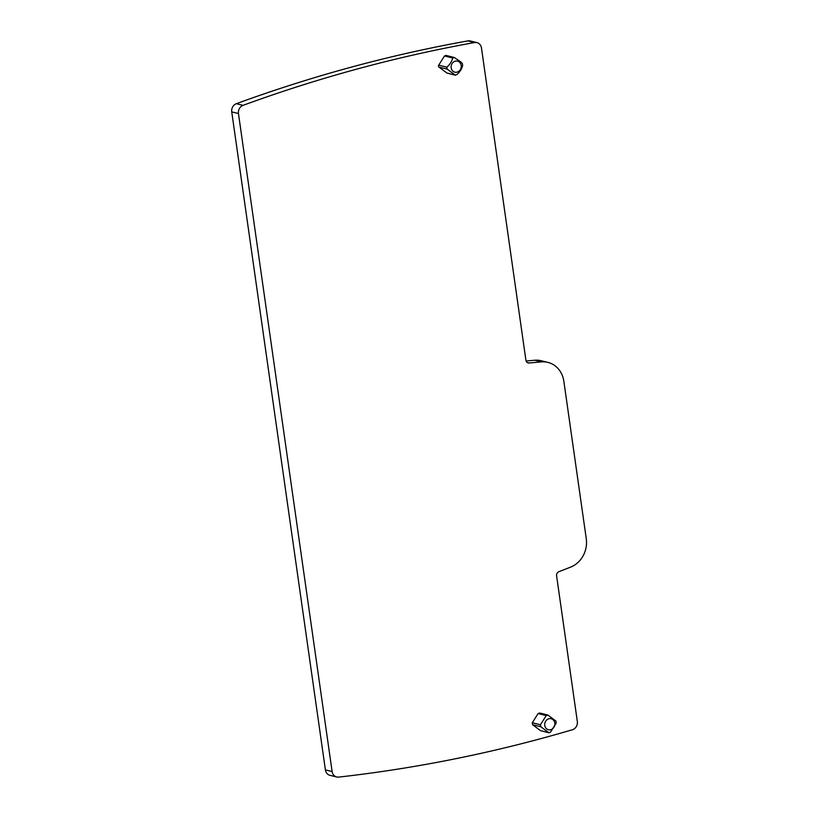 <?xml version="1.0" encoding="UTF-8"?>
<svg xmlns="http://www.w3.org/2000/svg" width="818" height="818" viewBox="0 0 818 818"><rect width="100%" height="100%" fill="white"/><g stroke="black" fill="none" stroke-linecap="round" stroke-linejoin="round"><path stroke-width="1.23" d="M446.925 73.037L455.084 75.041L456.853 74.622C459.982 71.851 461.904 68.794 462.64 65.44L462.364 63.487L460.595 61.8L454.43 57.557L452.651 57.976C451.925 61.33 449.992 64.387 446.873 67.158L447.149 69.101L455.381 75.205L446.925 73.037L438.99 67.107L447.149 69.101M446.27 55.552L444.491 55.972L438.714 65.154A1.421 1.258 103.8 0 0 438.99 67.107M454.43 57.557L445.861 55.358M452.17 70.338A5.675 5.031 -76.2 0 1 453.1 62.372A5.675 5.031 -76.2 0 1 460.207 62.966A5.675 5.031 -76.2 0 1 459.276 70.921A5.675 5.031 -76.2 0 1 452.17 70.338M476.914 42.618L470.197 40.972A7.096 6.288 103.8 0 0 467.845 40.9A1636.971 1450.089 103.8 0 0 236.341 103.702A7.096 6.288 103.8 0 0 231.739 111.882L238.457 113.528A7.096 6.288 -76.2 0 1 243.048 105.348A1636.971 1450.089 -76.2 0 1 474.563 42.546A7.096 6.288 -76.2 0 1 476.914 42.618A7.096 6.288 -76.2 0 1 481.485 48.027L525.913 360.227A3.548 3.139 -76.2 0 0 529.123 362.998L541.404 361.893A24.837 22.004 -76.2 0 1 547.866 362.374A24.837 22.004 -76.2 0 1 563.858 381.321L586.261 538.684A24.837 22.004 -76.2 0 1 570.616 567.119L558.827 571.721A3.548 3.139 -76.2 0 0 556.598 575.78L577.324 721.456A7.096 6.288 -76.2 0 1 572.365 729.758A1636.971 1450.089 -76.2 0 1 338.652 777.1A7.096 6.288 -76.2 0 1 336.689 776.977A7.096 6.288 -76.2 0 1 332.118 771.568L325.4 769.922A7.096 6.288 103.8 0 0 329.971 775.331L336.689 776.977M238.457 113.528L332.118 771.568M539.86 713.143L538.08 713.562L532.303 722.744L532.579 724.697L540.514 730.638L548.919 732.785M547.866 362.374L541.148 360.728A24.837 22.004 103.8 0 0 534.686 360.247L541.404 361.893M526.127 361.024L534.686 360.247M231.739 111.882L325.4 769.922M540.514 730.638L548.673 732.631L550.442 732.212L556.23 723.03L555.954 721.077L548.019 715.147L546.24 715.566L540.463 724.748L540.739 726.701L548.97 732.805M548.019 715.147L547.487 714.922M553.796 720.556A5.675 5.031 -76.2 0 1 552.866 728.511A5.675 5.031 -76.2 0 1 545.759 727.928A5.675 5.031 -76.2 0 1 546.69 719.963A5.675 5.031 -76.2 0 1 553.796 720.556M438.714 65.154L446.873 67.158M444.491 55.972L452.651 57.976M529.123 362.998L527.354 362.568M467.845 40.9L474.563 42.546M236.341 103.702L243.048 105.348M532.579 724.697L540.739 726.701M532.303 722.744L540.463 724.748M538.08 713.562L546.24 715.566M539.451 712.948L547.426 714.912"/></g></svg>
